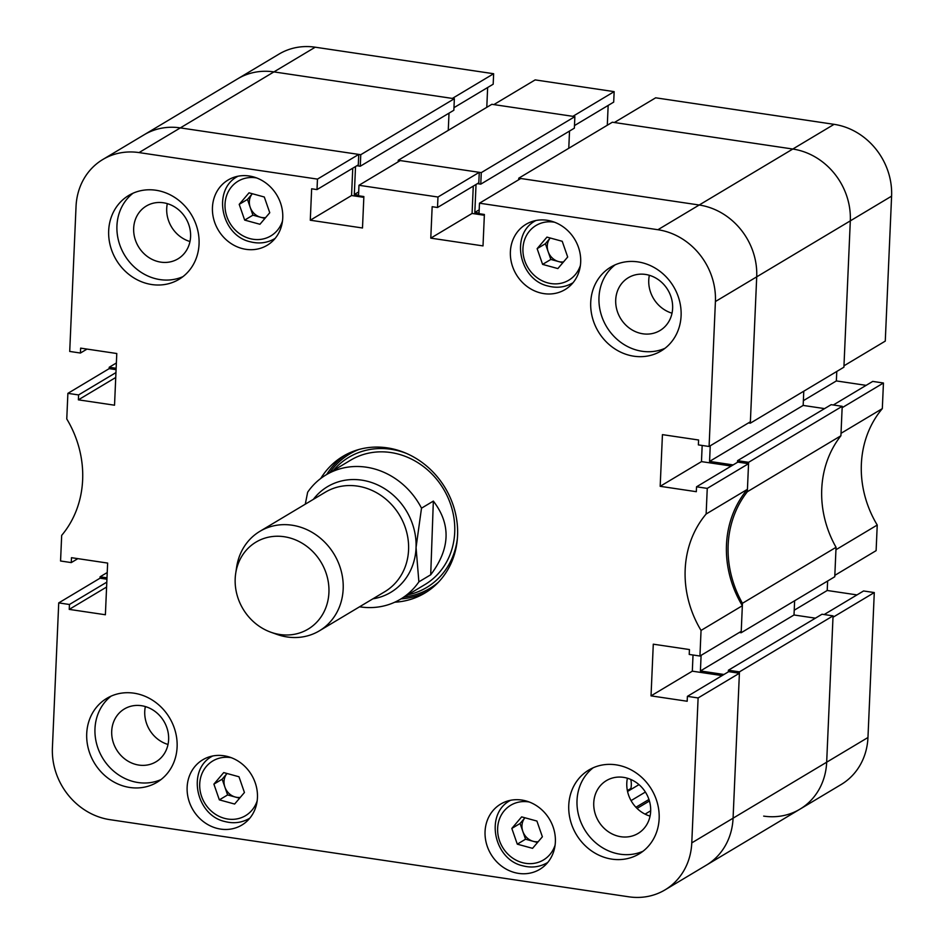 <?xml version="1.0" encoding="UTF-8"?>
<svg xmlns="http://www.w3.org/2000/svg" width="944" height="944" viewBox="0 0 944 944"><rect width="100%" height="100%" fill="white"/><g stroke="black" fill="none" stroke-linecap="round" stroke-linejoin="round"><path stroke-width="1.42" d="M659.148 818.708A48.911 43.849 -120.9 0 0 636.197 772.947A48.911 43.849 -120.9 0 0 588.844 770.021A48.911 43.849 -120.9 0 0 568.76 805.267A48.911 43.849 -120.9 0 0 591.711 851.028A48.911 43.849 -120.9 0 0 639.053 853.954A48.911 43.849 -120.9 0 0 659.148 818.708M593.127 767.802A48.911 43.849 -120.9 0 0 577.02 800.335A48.911 43.849 -120.9 0 0 597.835 844.526A48.911 43.849 -120.9 0 0 643.029 851.24M177.106 747.046A48.911 43.849 -120.9 0 0 154.155 701.298A48.911 43.849 -120.9 0 0 106.802 698.359A48.911 43.849 -120.9 0 0 86.718 733.606A48.911 43.849 -120.9 0 0 109.669 779.366A48.911 43.849 -120.9 0 0 157.011 782.305A48.911 43.849 -120.9 0 0 177.106 747.046M111.085 696.141A48.911 43.849 -120.9 0 0 94.978 728.674A48.911 43.849 -120.9 0 0 115.793 772.865A48.911 43.849 -120.9 0 0 160.987 779.579M199.054 244.118A48.911 43.849 -120.9 0 0 176.115 198.358A48.911 43.849 -120.9 0 0 128.762 195.432A48.911 43.849 -120.9 0 0 108.678 230.678A48.911 43.849 -120.9 0 0 131.629 276.439A48.911 43.849 -120.9 0 0 178.971 279.365A48.911 43.849 -120.9 0 0 199.054 244.118M133.045 193.213A48.911 43.849 -120.9 0 0 116.938 225.734A48.911 43.849 -120.9 0 0 137.753 269.937A48.911 43.849 -120.9 0 0 182.947 276.639M681.096 315.768A48.911 43.849 -120.9 0 0 658.157 270.019A48.911 43.849 -120.9 0 0 610.803 267.081A48.911 43.849 -120.9 0 0 590.72 302.34A48.911 43.849 -120.9 0 0 613.671 348.088A48.911 43.849 -120.9 0 0 661.012 351.026A48.911 43.849 -120.9 0 0 681.096 315.768M615.087 264.875A48.911 43.849 -120.9 0 0 598.98 297.395A48.911 43.849 -120.9 0 0 619.795 341.598A48.911 43.849 -120.9 0 0 664.989 348.301M650.664 811.274A30.798 27.612 -120.9 0 0 636.209 782.47A30.798 27.612 -120.9 0 0 606.402 780.617A30.798 27.612 -120.9 0 0 593.752 802.813A30.798 27.612 -120.9 0 0 608.207 831.629A30.798 27.612 -120.9 0 0 638.014 833.469A30.798 27.612 -120.9 0 0 650.664 811.274M627.394 778.222A30.798 27.612 -120.9 0 0 626.792 783.06A30.798 27.612 -120.9 0 0 650.062 816.112M168.622 739.624A30.798 27.612 -120.9 0 0 154.167 710.808A30.798 27.612 -120.9 0 0 124.36 708.968A30.798 27.612 -120.9 0 0 111.711 731.163A30.798 27.612 -120.9 0 0 126.166 759.967A30.798 27.612 -120.9 0 0 155.972 761.82A30.798 27.612 -120.9 0 0 168.622 739.624M145.352 706.56A30.798 27.612 -120.9 0 0 144.751 711.398A30.798 27.612 -120.9 0 0 168.02 744.462M190.582 236.684A30.798 27.612 -120.9 0 0 176.127 207.881A30.798 27.612 -120.9 0 0 146.32 206.028A30.798 27.612 -120.9 0 0 133.67 228.224A30.798 27.612 -120.9 0 0 148.125 257.039A30.798 27.612 -120.9 0 0 177.932 258.88A30.798 27.612 -120.9 0 0 190.582 236.684M167.312 203.633A30.798 27.612 -120.9 0 0 166.71 208.471A30.798 27.612 -120.9 0 0 189.98 241.522M672.624 308.346A30.798 27.612 -120.9 0 0 658.169 279.542A30.798 27.612 -120.9 0 0 628.362 277.689A30.798 27.612 -120.9 0 0 615.712 299.885A30.798 27.612 -120.9 0 0 630.167 328.689A30.798 27.612 -120.9 0 0 659.974 330.542A30.798 27.612 -120.9 0 0 672.624 308.346M649.354 275.294A30.798 27.612 -120.9 0 0 648.752 280.132A30.798 27.612 -120.9 0 0 672.022 313.184M257.441 797.656A38.043 34.102 -120.9 0 0 239.587 762.068A38.043 34.102 -120.9 0 0 202.759 759.79A38.043 34.102 -120.9 0 0 187.136 787.202A38.043 34.102 -120.9 0 0 204.99 822.79A38.043 34.102 -120.9 0 0 241.817 825.08A38.043 34.102 -120.9 0 0 257.441 797.656M580.678 262.172A38.043 34.102 -120.9 0 0 562.825 226.595A38.043 34.102 -120.9 0 0 526.009 224.306A38.043 34.102 -120.9 0 0 510.385 251.729A38.043 34.102 -120.9 0 0 528.227 287.318A38.043 34.102 -120.9 0 0 565.055 289.596A38.043 34.102 -120.9 0 0 580.678 262.172M555.367 841.942A38.043 34.102 -120.9 0 0 537.514 806.365A38.043 34.102 -120.9 0 0 500.686 804.076A38.043 34.102 -120.9 0 0 485.063 831.499A38.043 34.102 -120.9 0 0 502.916 867.088A38.043 34.102 -120.9 0 0 539.744 869.365A38.043 34.102 -120.9 0 0 555.367 841.942M282.752 217.887A38.043 34.102 -120.9 0 0 264.898 182.298A38.043 34.102 -120.9 0 0 228.07 180.021A38.043 34.102 -120.9 0 0 212.447 207.444A38.043 34.102 -120.9 0 0 230.301 243.021A38.043 34.102 -120.9 0 0 267.128 245.31A38.043 34.102 -120.9 0 0 282.752 217.887M394.793 602.201A79.697 71.461 -120.9 0 0 424.824 593.092A79.697 71.461 -120.9 0 0 454.937 511.152A79.697 71.461 -120.9 0 0 387.264 447.857A79.697 71.461 -120.9 0 0 343.002 456.294A79.697 71.461 -120.9 0 0 320.771 478.443M345.787 454.713A79.697 71.461 -120.9 0 0 326.671 474.502M116.147 368.278L109.233 367.251L109.174 368.644L67.885 393.353L66.764 418.959A101.433 90.954 -120.9 0 1 61.679 535.378L60.558 560.996L71.272 562.589L71.484 557.692L107.64 563.072L105.386 614.756L69.231 609.387L69.443 604.49L58.729 602.897L52.404 747.849A65.207 58.469 -120.9 0 0 109.917 819.663L628.775 896.8A65.207 58.469 -120.9 0 0 665.001 889.897A65.207 58.469 -120.9 0 0 691.775 842.886L733.075 818.188L739.4 673.249L728.685 671.656L687.397 696.353L687.185 701.25L651.03 695.87L653.283 644.186L689.439 649.555L689.226 654.44L699.941 656.033L741.229 631.335L742.35 605.718L701.05 630.427L699.941 656.033M687.397 696.353L698.112 697.946L691.775 842.886M706.136 514.008L747.436 489.311L748.545 463.693L737.842 462.1L696.542 486.797L707.257 488.39L706.136 514.008A101.433 90.954 -120.9 0 0 701.05 630.427M696.542 486.797L696.33 491.694L660.175 486.313L662.44 434.629L698.584 439.998L698.371 444.895L709.086 446.488L750.374 421.779L756.71 276.84A65.207 58.469 -120.9 0 0 699.197 205.013L520.769 178.499L479.481 203.196L657.909 229.722L699.197 205.013A65.207 58.469 59.1 0 1 756.71 276.84L715.41 301.537L709.086 446.488M715.41 301.537A65.207 58.469 -120.9 0 0 657.909 229.722M479.481 203.196L479.021 213.674L484.378 214.465L483.009 245.9L430.783 238.136L432.163 206.701L437.52 207.503L437.969 197.025L479.269 172.327L400.268 160.574L358.968 185.284L437.969 197.025M358.968 185.284L358.519 195.762L363.865 196.553L362.496 227.988L310.281 220.223L311.65 188.788L317.007 189.591L317.467 179.112L358.755 154.403L180.328 127.888A65.207 58.469 -120.9 0 0 144.113 134.791A65.207 58.469 59.1 0 1 180.328 127.888L139.039 152.586L317.467 179.112M139.039 152.586A65.207 58.469 -120.9 0 0 102.825 159.489A65.207 58.469 -120.9 0 0 76.039 206.488L69.714 351.439L80.429 353.032L80.641 348.135L116.785 353.516L114.531 405.2L78.376 399.831L78.588 394.934L67.885 393.353M109.174 368.644L116.088 369.67M358.755 154.403L358.295 164.881L317.007 189.591M352.761 168.197L351.569 195.526L310.281 220.223M363.841 197.343L351.569 195.526M479.269 172.327L478.809 182.806L437.52 207.503M473.274 186.11L472.083 213.438L484.343 215.267M702.171 445.45L701.475 461.616L660.175 486.313M731.246 466.041L701.475 461.616M747.436 489.311A101.433 90.954 -120.9 0 0 742.35 605.718M722.101 675.597L692.318 671.172L693.026 655.006M824.171 614.544L863.571 590.968L874.286 592.561L832.997 617.258L826.673 762.209A65.207 58.469 59.1 0 1 799.887 809.209A65.207 58.469 -120.9 0 0 826.673 762.209L733.075 818.188A65.207 58.469 59.1 0 1 706.289 865.2A65.207 58.469 -120.9 0 0 733.075 818.188L739.459 671.857L728.414 670.205L728.343 671.868M106.991 577.834L100.088 576.808L100.029 578.2L106.932 579.227M707.257 488.39L748.545 463.693M698.112 697.946L739.4 673.249M100.029 578.2L58.729 602.897M401.058 598.862A79.697 71.461 -120.9 0 0 427.538 591.369M692.318 671.172L651.03 695.87M472.083 213.438L430.783 238.136M87.013 349.091L80.429 353.032M115.746 377.482L78.376 399.831M115.959 372.585L78.588 394.934M77.868 558.647L71.272 562.589M106.589 587.038L69.231 609.387M106.814 582.141L69.443 604.49M407.725 594.873A75.839 67.992 -120.9 0 0 457.392 538.363M404.138 597.021A78.246 70.163 -120.9 0 0 438.252 582.377M400.457 599.216L424.953 584.56A72.452 64.971 -120.9 0 0 454.713 532.345A72.452 64.971 -120.9 0 0 420.717 464.554A72.452 64.971 -120.9 0 0 350.566 460.212L326.069 474.867A72.452 64.971 59.1 0 1 365.765 467.115A72.452 64.971 59.1 0 1 421.508 508.179L433.343 501.099C451.149 524.25 450.276 548.818 430.712 574.778L418.876 581.858A72.452 64.971 59.1 0 1 400.457 599.216A72.452 64.971 59.1 0 1 360.761 606.968A72.452 64.971 59.1 0 1 359.57 606.791M406.628 453.486A75.839 67.992 -120.9 0 0 333.338 470.513M358.791 449.521A78.246 70.163 -120.9 0 0 329.751 472.661M739.353 632.468L741.17 632.74L834.767 576.749L836.054 547.308A101.433 90.954 59.1 0 1 840.915 435.762L747.329 491.741L748.616 462.3L842.201 406.309L831.157 404.669L737.559 460.66L737.488 462.312M840.915 435.762L842.201 406.309M741.17 632.74L742.456 603.287A101.433 90.954 59.1 0 1 747.329 491.741M748.616 462.3L737.559 460.66M733.134 464.92L709.569 461.415L803.167 405.424L803.781 391.205M710.242 445.792L709.569 461.415M750.315 423.183L843.912 367.192L850.308 220.861A65.207 58.469 -120.9 0 0 792.795 149.034A65.207 58.469 59.1 0 1 850.308 220.861L756.71 276.84L750.315 423.183L748.498 422.912M518.763 178.192L612.361 122.213L792.795 149.034L699.197 205.013L518.763 178.192L518.704 179.738M479.056 213.073L474.82 212.435L479.198 209.828M476.036 184.458L474.82 212.435M398.191 161.825L398.25 160.279L481.275 172.622L480.767 184.151L477.393 183.643M355.534 166.545L354.307 194.523L358.543 195.148M360.761 154.71L454.359 98.719L273.925 71.897A65.207 58.469 -120.9 0 0 237.711 78.8A65.207 58.469 59.1 0 1 273.925 71.897L180.328 127.888L360.761 154.71L360.266 166.238L356.891 165.731M723.977 674.476L700.413 670.972L701.097 655.348M815.415 618.167L794.01 614.981L794.636 600.75M874.286 592.561L867.961 737.512L826.673 762.209L833.056 615.866L822.012 614.225L728.414 670.205M454.359 98.719L453.852 110.247L360.266 166.238M449.014 113.15L448.258 130.366M481.275 172.622L574.872 116.631L491.848 104.3L398.25 160.279M574.872 116.631L574.365 128.16L480.767 184.151M569.527 131.063L568.772 148.279M824.572 408.61L803.167 405.424M742.456 603.287L836.054 547.308M109.233 367.251L116.372 362.98M100.088 576.808L107.227 572.536M739.459 671.857L833.056 615.866M354.307 194.523L358.685 191.903M700.413 670.972L794.01 614.981M835.947 549.738L877.236 525.041L876.115 550.647L834.826 575.356L835.947 549.738M877.236 525.041A101.433 90.954 59.1 0 1 882.321 408.622L841.021 433.32L842.142 407.714L883.442 383.004L872.728 381.411L833.316 404.988M856.987 594.909L827.215 590.484L827.628 581.02M867.961 737.512A65.207 58.469 59.1 0 1 841.175 784.511L799.887 809.209A65.207 58.469 -120.9 0 1 763.672 816.112M102.825 159.489L278.999 54.103A65.207 58.469 59.1 0 1 315.225 47.2L273.925 71.897L452.353 98.424L493.641 73.726L315.225 47.2M493.641 73.726L493.181 84.205L453.97 107.663M487.647 87.509L486.785 107.321M614.155 91.639L535.154 79.898L493.865 104.595L572.866 116.336L614.155 91.639L613.694 102.117L574.483 125.576M608.16 105.421L607.299 125.245M834.083 124.337L655.667 97.81L614.367 122.508L792.795 149.034L834.083 124.337A65.207 58.469 59.1 0 1 891.596 196.151L885.271 341.103L843.971 365.8L850.308 220.861L891.596 196.151M836.773 371.464L836.36 380.928L866.132 385.353M883.442 383.004L882.321 408.622M803.368 400.669L836.36 380.928M794.223 610.225L827.215 590.484M328.937 592.183A50.716 45.477 -120.9 0 0 286.528 537.136A50.716 45.477 -120.9 0 0 235.693 573.409A50.716 45.477 -120.9 0 0 235.174 579.05A50.716 45.477 -120.9 0 0 270.881 632.232A50.716 45.477 -120.9 0 0 328.937 592.183M235.693 573.409L236.637 567.143A57.962 51.967 59.1 0 1 259.86 531.354A57.962 51.967 59.1 0 1 315.792 534.693A57.962 51.967 59.1 0 1 343.191 588.596A57.962 51.967 59.1 0 1 319.367 630.84A57.962 51.967 59.1 0 1 276.852 634.368L270.881 632.232M259.86 531.354L325.255 492.237A57.962 51.967 59.1 0 1 381.175 495.588A57.962 51.967 59.1 0 1 408.587 549.491A57.962 51.967 59.1 0 1 384.763 591.723L319.367 630.84M372.88 598.838A61.584 55.224 -120.9 0 0 416.056 547.485A61.584 55.224 -120.9 0 0 378.001 485.086A61.584 55.224 -120.9 0 0 313.361 499.352M418.876 581.858L416.056 547.485L421.508 508.179M305.29 504.179L307.65 492.225A72.452 64.971 59.1 0 1 326.069 474.867M430.712 574.778L433.343 501.099M630.781 779.449A21.736 19.494 59.1 0 1 630.651 789.609M511.825 828.431L517.288 844.16L532.558 848.337L542.375 836.785L536.912 821.056L521.643 816.879L511.825 828.431L520.085 823.487L525.537 839.216L533.183 841.305A14.49 12.992 -120.9 0 0 538.21 841.682M520.085 823.487L524.935 817.775A14.49 12.992 -120.9 0 0 522.811 831.345A14.49 12.992 -120.9 0 0 533.183 841.305L537.514 842.496M525.537 839.216L517.288 844.16M537.136 248.661L542.599 264.391L557.869 268.568L567.686 257.016L562.223 241.286L546.954 237.109L537.136 248.661L545.396 243.717L550.859 259.447L558.494 261.535A14.49 12.992 -120.9 0 0 563.521 261.913M545.396 243.717L550.246 238.006A14.49 12.992 -120.9 0 0 548.122 251.576A14.49 12.992 -120.9 0 0 558.494 261.535L562.836 262.727M550.859 259.447L542.599 264.391M213.899 784.134L219.35 799.863L234.631 804.04L244.437 792.5L238.985 776.77L223.716 772.581L213.899 784.134L222.159 779.201L227.61 794.931L235.245 797.019A14.49 12.992 -120.9 0 0 240.283 797.385M222.159 779.201L227.008 773.49A14.49 12.992 -120.9 0 0 224.884 787.06A14.49 12.992 -120.9 0 0 235.245 797.019L239.587 798.199M227.61 794.931L219.35 799.863M239.21 204.364L244.673 220.094L259.942 224.271L269.76 212.73L264.296 197.001L249.027 192.824L239.21 204.364L247.47 199.432L252.921 215.161L260.568 217.25A14.49 12.992 -120.9 0 0 265.594 217.616M247.47 199.432L252.319 193.721A14.49 12.992 -120.9 0 0 250.195 207.291A14.49 12.992 -120.9 0 0 260.568 217.25L264.898 218.43M252.921 215.161L244.673 220.094M631.064 800.618L645.389 792.04M627.548 791.473L638.994 784.629M635.914 807.262L648.953 799.474M637.047 808.418L649.437 801.008M645.071 814.141L650.676 810.79M145.199 707.339L146.108 706.796M510.149 800.524A36.226 32.485 59.1 0 1 510.551 800.288L510.149 800.524C484.614 813.952 493.7 859.512 522.811 865.813C531.602 868.102 539.791 867.064 547.343 862.71A36.226 32.485 59.1 0 0 547.744 862.462L547.343 862.71M529.277 802.011A31.884 28.58 -120.9 0 0 497.818 825.988A31.884 28.58 -120.9 0 0 522.303 862.615A31.884 28.58 -120.9 0 0 555.084 845.163M554.588 222.241A31.884 28.58 -120.9 0 0 523.129 246.219A31.884 28.58 -120.9 0 0 547.614 282.846A31.884 28.58 -120.9 0 0 580.407 265.394M212.223 756.238A36.226 32.485 59.1 0 1 212.624 756.002L212.223 756.238C186.676 769.667 195.774 815.227 224.884 821.528C233.675 823.817 241.853 822.779 249.417 818.413A36.226 32.485 59.1 0 0 249.818 818.177M231.351 757.713A31.884 28.58 -120.9 0 0 199.892 781.703A31.884 28.58 -120.9 0 0 224.377 818.318A31.884 28.58 -120.9 0 0 257.157 800.866M237.534 176.469A36.226 32.485 59.1 0 1 237.935 176.233L237.534 176.469C211.999 189.897 221.085 235.457 250.195 241.758C258.986 244.048 267.176 243.009 274.728 238.643A36.226 32.485 59.1 0 0 275.129 238.407L274.728 238.643M256.662 177.944A31.884 28.58 -120.9 0 0 225.203 201.933A31.884 28.58 -120.9 0 0 249.688 238.549A31.884 28.58 -120.9 0 0 282.468 221.097M665.001 889.897L799.887 809.209M627.371 790.6L630.911 788.476M535.472 220.754C509.925 234.183 519.011 279.743 548.122 286.044C556.925 288.333 565.102 287.306 572.666 282.94"/></g></svg>
